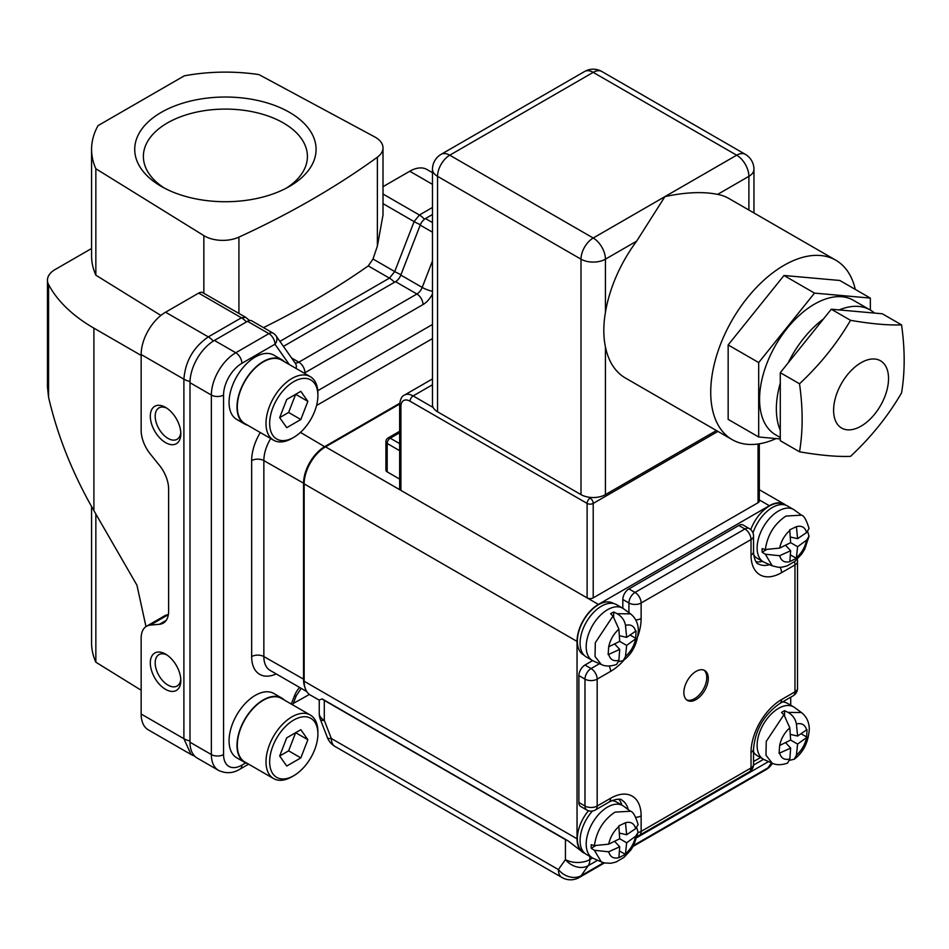 <?xml version="1.0" encoding="UTF-8"?>
<svg xmlns="http://www.w3.org/2000/svg" width="949" height="949" viewBox="0 0 949 949"><rect width="100%" height="100%" fill="white"/><g stroke="black" fill="none" stroke-linecap="round" stroke-linejoin="round"><path stroke-width="1.42" d="M91.579 506.588L91.579 642.829A133.821 77.26 0 0 0 95.849 662.2L141.152 690.243M293.312 703.399A863.353 498.45 0 0 0 309.41 694.419M95.849 662.2L95.849 514.038M191.034 754.502L148.305 729.84A34.532 19.941 -60 0 1 141.152 714.028L183.892 738.702L191.022 754.502L194.806 756.246M146.514 626.257L164.652 615.794A25.896 14.959 60 0 1 168.364 614.632L150.31 625.094A25.896 14.959 -120 0 0 146.514 626.257A25.896 14.959 -120 0 0 141.152 638.119L141.152 714.028M432.483 184.355L409.766 171.235L383.005 186.68M409.766 171.235A34.532 19.941 -60 0 1 427.026 169.527L432.483 172.671M246.432 321.925A17.272 9.965 -120 0 0 241.414 317.785L208.305 336.895C193.466 347.12 185.328 361.225 183.892 379.185L141.152 354.511L141.152 430.419A25.896 14.959 -120 0 0 150.31 454.025L159.468 465.413A25.896 14.959 60 0 1 168.625 489.008L168.625 611.251A25.896 14.959 60 0 1 163.264 623.102A25.896 14.959 60 0 1 159.468 624.276L166.17 620.409M289.267 364.523L274.985 344.214L241.876 363.325A25.896 14.959 120 0 0 223.561 395.045L223.561 754.562A25.896 14.959 120 0 0 241.876 765.131A8.636 4.982 -120 0 1 240.097 769.081C233.169 773.399 225.981 773.826 218.507 770.363L197.143 758.026A34.532 19.941 120 0 1 189.99 742.225L189.99 382.708A34.532 19.941 120 0 1 214.415 340.418L235.779 352.755L268.875 333.633L247.511 321.296L214.415 340.418M273.193 333.206A8.636 8.636 0 0 1 275.945 335.721A8.636 6.809 144.9 0 1 274.985 344.214A8.636 4.982 60 0 0 268.875 333.633A8.636 4.982 -60 0 1 273.193 333.206L251.829 320.869A8.636 4.982 120 0 0 247.511 321.296M432.483 214.51L425.496 218.543A8.636 4.982 120 0 0 420.205 225.115L400.822 275.08A8.636 4.982 -60 0 1 395.543 281.663L283.431 346.385M91.579 248.496L55.042 269.587A25.896 14.959 0 0 0 47.45 280.169A25.896 14.959 0 0 0 48.565 284.51A181.567 104.829 0 0 0 93.904 328.152L141.152 355.424M160.879 315.448L95.849 275.186A133.821 77.26 180 0 1 91.579 255.827L91.579 149.384A133.821 77.26 0 0 0 95.849 168.744L203.857 235.613A25.896 14.959 0 0 0 204.486 235.993A25.896 14.959 0 0 0 238.923 237.12A863.353 498.45 0 0 0 377.382 157.19A25.896 14.959 0 0 0 383.005 147.878A25.896 14.959 0 0 0 374.772 136.941L258.947 74.591A133.821 77.26 0 0 0 184.236 75.861L98.067 125.612A133.821 77.26 0 0 0 91.579 149.384M95.849 275.186L95.849 168.744M198.673 293.099A8.636 4.982 -60 0 1 202.267 292.375L245.72 317.346L241.414 317.785L198.673 293.099L165.565 312.221L208.305 336.895A17.272 9.965 -120 0 1 213.347 341.059M141.152 354.511A34.532 19.941 -60 0 1 165.565 312.221M47.45 280.169L47.45 387.026L48.565 397.216L48.565 284.51M145.98 626.601L136.941 585.201L93.904 510.657C72.599 473.551 57.486 435.745 48.565 397.216M383.005 147.878L383.005 215.008L377.382 246.064L373.004 259.018L368.259 265.91A863.353 498.45 180 0 1 263.514 327.619M165.565 442.625A21.59 12.456 -120 0 0 180.832 433.812A21.59 12.456 -120 0 0 165.565 407.382L165.565 407.382A21.59 12.456 -120 0 0 150.31 416.196A21.59 12.456 -120 0 0 165.565 442.625M165.565 689.354A21.59 12.456 -120 0 0 180.832 680.54A21.59 12.456 -120 0 0 165.565 654.11L165.565 654.11A21.59 12.456 -120 0 0 150.31 662.924A21.59 12.456 -120 0 0 165.565 689.354M150.31 625.094L159.468 624.276M166.846 408.177A18.126 10.463 -120 0 0 158.946 407.892A18.126 10.463 -120 0 0 156.17 422.424A18.126 10.463 -120 0 0 168.009 438.402A18.126 10.463 -120 0 0 177.083 439.292A18.126 10.463 -120 0 0 180.785 432.317M166.846 654.905A18.126 10.463 -120 0 0 158.946 654.62A18.126 10.463 -120 0 0 156.17 669.152A18.126 10.463 -120 0 0 168.009 685.119A18.126 10.463 -120 0 0 177.083 686.02A18.126 10.463 -120 0 0 180.785 679.033M284.415 700.089A37.13 21.436 120 0 0 281.806 698.084L273.87 693.505A37.13 21.436 120 0 0 255.317 695.344A37.13 21.436 120 0 0 231.058 728.061A37.13 21.436 120 0 0 236.752 757.812L244.688 762.391A37.13 21.436 120 0 0 247.725 763.648M284.415 361.723A37.13 21.436 120 0 0 281.806 359.718L273.87 355.14A37.13 21.436 120 0 0 255.317 356.978A37.13 21.436 120 0 0 231.058 389.695A37.13 21.436 120 0 0 236.752 419.446L244.688 424.025A37.13 21.436 120 0 0 247.725 425.282M281.806 698.084A37.13 21.436 120 0 0 263.253 699.923A37.13 21.436 120 0 0 238.994 732.64A37.13 21.436 120 0 0 244.688 762.391M281.806 359.718A37.13 21.436 120 0 0 263.253 361.557A37.13 21.436 120 0 0 238.994 394.274A37.13 21.436 120 0 0 244.688 424.025M304.961 687.515A30.214 17.45 -60 0 1 303.538 679.484L303.538 483.516A30.214 17.45 -60 0 1 324.902 446.505L399.707 403.313M310.287 376.658L281.592 360.098A36.691 21.186 120 0 0 263.253 361.913A36.691 21.186 120 0 0 239.278 394.25A36.691 21.186 120 0 0 244.901 423.645L273.597 440.217A36.691 21.186 -60 0 1 267.974 410.81A36.691 21.186 -60 0 1 291.936 378.473A36.691 21.186 -60 0 1 310.287 376.658A36.691 21.186 -60 0 1 317.891 393.455L317.891 395.579A34.105 19.692 120 0 0 293.775 381.652A34.105 19.692 120 0 0 269.658 423.42A34.105 19.692 120 0 0 293.775 437.335L291.936 438.402A36.691 21.186 -60 0 1 273.597 440.217M310.287 715.024L281.592 698.464A36.691 21.186 120 0 0 263.253 700.279A36.691 21.186 120 0 0 239.278 732.616A36.691 21.186 120 0 0 244.901 762.011L273.597 778.583A36.691 21.186 -60 0 1 267.974 749.176A36.691 21.186 -60 0 1 291.936 716.839A36.691 21.186 -60 0 1 310.287 715.024A36.691 21.186 -60 0 1 317.891 731.821L317.891 733.945A34.105 19.692 120 0 0 293.775 720.018A34.105 19.692 120 0 0 269.658 761.786A34.105 19.692 120 0 0 293.775 775.701L291.936 776.768A36.691 21.186 -60 0 1 273.597 778.583M291.936 438.402L293.775 437.335A34.105 19.692 120 0 0 317.891 395.579M279.67 417.631L286.728 427.667L300.821 419.529L307.867 401.356L300.821 391.332L286.728 399.47L279.67 417.631L288.615 412.471L295.661 394.309L307.867 401.356M291.936 776.768L293.775 775.701A34.105 19.692 120 0 0 317.891 733.945M300.821 729.698L286.728 737.836L279.67 755.997L286.728 766.033L300.821 757.895L307.867 739.722L300.821 729.698M288.615 412.471L300.821 419.529M279.67 755.997L288.615 750.837L295.661 732.675L307.867 739.722M288.615 750.837L300.821 757.895M161.283 186.395A90.677 52.349 0 0 0 289.516 186.395A90.677 52.349 0 0 0 289.516 112.362A90.677 52.349 0 0 0 161.283 112.362A90.677 52.349 0 0 0 161.283 186.395L161.283 186.395M286.301 188.163A82.017 47.355 0 0 0 307.417 156.443A82.017 47.355 0 0 0 283.395 122.967A82.017 47.355 0 0 0 194.011 112.694A82.017 47.355 0 0 0 143.382 156.443A82.017 47.355 0 0 0 164.497 188.163M861.063 362.708A38.85 22.432 -60 0 1 880.494 360.786A38.85 22.432 -60 0 1 886.449 391.913A38.85 22.432 -60 0 1 861.063 426.148A38.85 22.432 -60 0 1 841.644 428.07A38.85 22.432 -60 0 1 835.689 396.943A38.85 22.432 -60 0 1 861.063 362.708M799.521 383.787C820.007 364.641 837.018 343.491 850.529 320.323L831.3 309.22L823.459 318.983A77.699 44.864 120 0 0 788.133 362.921L780.28 372.684L780.28 383.147A77.699 44.864 120 0 0 780.28 430.253L780.28 440.704L799.521 451.807C803.008 431.048 803.008 408.378 799.521 383.787L780.28 372.684M850.529 320.323C871.028 323.858 888.039 325.377 901.55 324.878C905.038 349.469 905.038 372.138 901.55 392.898C888.039 416.077 871.028 437.228 850.529 456.374C837.018 456.86 820.007 455.342 799.521 451.807M901.55 324.878L882.321 313.775L874.48 313.075A77.699 44.864 120 0 0 870.15 309.955L853.365 300.264A77.699 44.864 120 0 0 814.515 304.107A77.699 44.864 120 0 0 763.755 372.577A77.699 44.864 120 0 0 775.665 434.844L780.28 437.513M855.31 289.421A103.607 59.811 120 0 0 835.796 260.204A103.607 59.811 120 0 0 783.993 265.34A103.607 59.811 120 0 0 716.305 356.634A103.607 59.811 120 0 0 732.189 439.648A103.607 59.811 120 0 0 776.14 438.557M636.66 241.129L605.426 259.172L605.426 312.482A103.607 59.811 120 0 1 636.66 241.129L664.941 196.609C685.581 192.196 703.15 191.449 717.646 194.379A103.607 59.811 120 0 1 728.951 198.519L835.796 260.204M605.426 312.482C603.279 325.021 603.279 336.48 605.426 346.836A103.607 59.811 120 0 0 625.355 377.975L732.189 439.648M780.28 383.147L780.28 430.253M823.459 318.983L788.133 362.921M874.48 313.075L831.3 309.22M870.15 309.955A77.699 44.864 120 0 0 839.153 309.92M870.34 310.062L870.34 298.093L814.515 293.111L758.69 362.565L758.69 437.003L780.28 438.936M870.34 298.093L839.818 280.477L783.993 275.483L728.156 344.938L728.156 419.375L758.69 437.003M581.002 494.619L581.002 259.172A17.272 9.965 120 0 1 593.208 238.021L736.673 155.197L593.208 72.361L449.755 155.197L593.208 238.021A17.272 9.965 -120 0 1 605.426 259.172A17.272 9.965 180 0 1 581.002 259.172L437.536 176.336A17.272 9.965 180 0 1 432.483 169.29L432.483 404.737A17.272 9.965 0 0 0 433.159 407.489A17.272 9.965 0 0 0 437.536 411.783L581.002 494.619A17.272 9.965 0 0 0 588.439 497.146A17.272 9.965 0 0 0 591.31 497.478A17.272 9.965 0 0 0 605.426 494.619L716.412 430.538M400.917 490.384L587.111 597.882L587.111 503.421L410.075 401.213A12.954 7.473 -120 0 0 400.917 406.504L400.917 490.384A4.318 2.491 180 0 1 399.648 488.628L399.648 404.737A4.318 2.491 0 0 0 400.917 406.504M717.93 431.415L593.208 503.421L593.208 597.882L758.049 502.721L758.049 444.013M759.307 443.824L759.307 500.965A4.318 2.491 180 0 1 758.049 502.721M593.208 597.882A4.318 2.491 180 0 1 587.111 597.882M399.648 450.668L387.18 443.468L387.18 471.878L399.648 479.079M387.18 471.878A4.318 2.491 180 0 1 385.911 470.123L385.911 441.712A4.318 2.491 0 0 0 387.18 443.468A4.318 2.491 -60 0 1 390.229 438.189L399.648 443.622M814.515 293.111L783.993 275.483M758.69 362.565L728.156 344.938M696.08 699.567A17.272 9.965 120 0 0 707.361 684.359A17.272 9.965 120 0 0 704.716 670.516A17.272 9.965 120 0 0 696.08 671.37A17.272 9.965 120 0 0 684.798 686.59A17.272 9.965 120 0 0 687.444 700.433A17.272 9.965 120 0 0 696.08 699.567M686.72 699.923A17.272 9.965 120 0 0 694.549 698.689A17.272 9.965 120 0 0 705.617 684.17A17.272 9.965 120 0 0 703.921 670.136M607.562 609.697A30.214 17.45 120 0 0 587.822 636.316A30.214 17.45 120 0 0 592.449 660.54A30.214 17.45 120 0 0 593.41 661.026L601.31 664.514L595.047 656.53L595.308 642.698L612.983 616.043L610.61 613.742A29.656 17.118 -60 0 1 612.141 612.805A29.656 17.118 -60 0 1 613.671 611.986L617.052 613.695L630.527 613.861L623.576 608.784A30.214 17.45 120 0 0 622.674 608.202A30.214 17.45 120 0 0 607.562 609.697M622.674 608.202L616.565 604.667A30.214 17.45 120 0 0 601.452 606.174A30.214 17.45 120 0 0 581.713 632.793A30.214 17.45 120 0 0 586.352 657.005L592.449 660.54M607.562 807.077A30.214 17.45 120 0 0 587.822 833.697A30.214 17.45 120 0 0 592.449 857.92A30.214 17.45 120 0 0 593.41 858.406L601.31 861.894L594.406 850.304L591.227 848.228A29.656 17.118 -60 0 1 591.227 844.705L594.406 845.606C596.482 831.122 603.35 819.96 615.011 812.13L630.527 811.241L623.576 806.164A30.214 17.45 120 0 0 622.674 805.582A30.214 17.45 120 0 0 607.562 807.077M592.484 811.004A30.214 17.45 120 0 0 586.352 854.385L592.449 857.92M778.5 708.381A30.214 17.45 120 0 0 758.749 735.012A30.214 17.45 120 0 0 763.387 759.224A30.214 17.45 120 0 0 764.348 759.71L772.237 763.21L765.985 755.226L766.246 741.394L783.921 714.727L781.549 712.438A29.656 17.118 -60 0 1 783.079 711.489A29.656 17.118 -60 0 1 784.598 710.671L787.978 712.379L801.466 712.557L794.515 707.48A30.214 17.45 120 0 0 793.601 706.886A30.214 17.45 120 0 0 778.5 708.381M753.553 752.047A30.214 17.45 120 0 0 757.278 755.701L763.387 759.224M778.5 511.001A30.214 17.45 120 0 0 758.749 537.632A30.214 17.45 120 0 0 763.387 561.844A30.214 17.45 120 0 0 764.348 562.33L772.237 565.829L765.345 554.24L762.166 552.152A29.656 17.118 -60 0 1 762.166 548.629L765.345 549.542C767.421 535.046 774.289 523.895 785.95 516.066L801.466 515.177L794.515 510.099A30.214 17.45 120 0 0 793.601 509.506A30.214 17.45 120 0 0 778.5 511.001M793.601 509.506L787.504 505.983A30.214 17.45 120 0 0 772.391 507.478A30.214 17.45 120 0 0 752.996 532.982M753.755 554.987A30.214 17.45 120 0 0 757.278 558.32L763.387 561.844M613.801 603.576L613.291 603.279A29.787 17.201 120 0 0 598.404 604.762A29.787 17.201 120 0 0 578.949 631.002A29.787 17.201 120 0 0 583.505 654.869L584.015 655.166M588.487 810.731A29.787 17.201 120 0 0 583.505 852.249L584.015 852.546M753.553 752.984A29.787 17.201 120 0 0 754.443 753.565L754.953 753.862M784.74 504.892L784.23 504.595A29.787 17.201 120 0 0 769.342 506.066A29.787 17.201 120 0 0 750.754 529.672M753.874 555.829A29.787 17.201 120 0 0 754.443 556.185L754.953 556.482M612.983 616.043L618.89 629.151C613.588 633.932 610.195 639.804 608.712 646.791L608.143 654.632L619.709 649.401L618.902 660.29L616.625 664.419C610.598 666.495 605.486 666.518 601.31 664.514M618.89 629.151L619.709 641.382L608.712 646.791M608.712 654.407C610.195 659.65 613.588 661.607 618.902 660.29M618.665 661.643L623.303 660.54L625.498 656.483C630.788 651.678 634.169 645.806 635.676 638.843L636.079 630.907L626.648 637.372L625.486 625.344C624.572 620.29 621.761 616.411 617.052 613.695M625.498 656.483L626.66 645.391L635.676 638.843M635.664 631.227C634.157 625.972 630.765 624.015 625.486 625.344M594.406 850.304L608.712 851.787C610.195 857.03 613.588 858.987 618.902 857.671L625.415 854.385L626.66 842.771L635.676 836.223L638.096 832.285L636.732 827.718M608.712 851.787L619.709 846.781L618.902 857.671M625.498 853.863C630.788 849.058 634.169 843.186 635.676 836.223M630.527 811.241C633.019 811.703 635.545 816.152 638.108 824.574L635.664 828.607C634.157 823.352 630.765 821.395 625.486 822.724L618.819 825.915L619.709 838.762L608.712 844.159L594.406 845.606M635.664 828.607L626.648 834.752L625.486 822.724M618.89 826.532C613.588 831.312 610.195 837.184 608.712 844.159M789.604 760.339L794.242 759.224L796.436 755.167C801.715 750.374 805.108 744.49 806.614 737.539L807.018 729.603L797.587 736.056L796.413 724.04C795.511 718.986 792.7 715.107 787.978 712.379M796.436 755.167L797.599 744.087L806.614 737.539M806.603 729.911C805.096 724.656 801.691 722.699 796.413 724.04M783.921 714.727L789.817 727.847C784.515 732.616 781.134 738.5 779.651 745.475L779.082 753.316L790.647 748.097L789.841 758.986L787.563 763.103C781.525 765.179 776.424 765.214 772.237 763.21M789.817 727.847L790.636 740.066L779.651 745.475M779.651 753.103C781.134 758.334 784.526 760.303 789.841 758.986M801.466 515.177C803.957 515.639 806.484 520.076 809.046 528.498L806.603 532.531C805.096 527.276 801.691 525.319 796.413 526.659L789.758 529.839L790.636 542.686L779.651 548.095L765.345 549.542M806.603 532.531L797.587 538.676L796.413 526.659M789.817 530.467C784.515 535.236 781.134 541.12 779.651 548.095M765.345 554.24L779.651 555.723C781.134 560.954 784.526 562.923 789.841 561.606L796.341 558.32L797.599 546.707L806.614 540.159L809.023 536.221L807.67 531.654M779.651 555.723L790.647 550.717L789.841 561.606M796.436 557.787C801.715 552.994 805.108 547.11 806.614 540.159M613.801 800.956L613.291 800.659A29.787 17.201 120 0 0 612.698 800.351M753.553 761.561L760.493 757.551M790.707 705.214L790.707 697.207M785.891 505.236A30.214 17.45 120 0 0 784.443 504.216A30.214 17.45 120 0 0 769.342 505.722L598.404 604.406A30.214 17.45 120 0 0 577.039 641.417L577.039 838.797A30.214 17.45 120 0 0 583.291 852.629A30.214 17.45 120 0 0 584.892 853.376M618.843 799.236A34.532 19.941 -60 0 1 621.868 805.12M578.866 802.486A8.636 4.982 120 0 0 580.658 806.448L586.755 809.971A8.636 4.982 -60 0 1 584.975 806.021L578.866 802.486L578.866 675.605A8.636 4.982 120 0 1 584.975 665.035L592.603 660.623M628.926 612.698L628.926 602.995A8.636 4.982 -60 0 1 635.035 592.425L744.918 528.984A8.636 4.982 -60 0 1 749.236 528.557L743.126 525.022A8.636 4.982 120 0 0 738.808 525.461L628.926 588.902A8.636 4.982 120 0 0 622.817 599.471L622.817 608.285M762.593 561.381A34.532 19.941 -60 0 1 755.985 561.713M784.74 702.272L784.23 701.975A29.787 17.201 120 0 0 783.281 701.489M322.197 698.915A17.272 9.965 0 0 0 324.297 700.386L324.297 720.362L331.343 738.5A17.272 3.642 -21.2 0 1 327.452 737.705L320.406 719.556A17.272 3.642 -21.2 0 0 324.297 720.362A17.272 9.965 0 0 1 319.244 713.304L319.244 699.994L322.197 698.915L567.988 840.814L583.291 852.629M319.244 700.172L310.406 695.083A30.214 17.45 -60 0 1 304.154 681.252L577.039 838.797M399.659 404.049L325.519 446.86L598.404 604.406M577.039 641.417L304.154 483.871L304.154 681.252M304.154 483.871A30.214 17.45 -60 0 1 325.519 446.86M589.851 856.413L589.851 859.58A17.272 9.965 60 0 1 588.214 865.69A17.272 13.618 -144.9 0 1 565.438 859.58L565.438 839.604L324.297 700.386M565.438 839.604A17.272 9.965 0 0 0 567.988 840.814M633.197 846.342L766.045 769.639A17.272 17.272 0 0 0 771.525 764.621L771.525 764.621A17.272 13.618 -144.9 0 1 767.978 767.848L771.478 762.866M597.621 860.269L588.214 865.69L581.168 875.69A17.272 13.618 -144.9 0 1 558.392 869.581L565.438 859.58A17.272 9.965 180 0 0 589.851 859.58L592.603 858.003M793.601 706.886L787.504 703.363A30.214 17.45 120 0 0 782.474 701.963M622.674 805.582L616.565 802.047A30.214 17.45 120 0 0 611.903 800.671M797.587 538.676L790.339 537.004M790.647 550.717L785.57 545.272M762.166 552.152L766.294 549.768M797.599 546.707L790.636 542.686M796.341 558.32L790.422 554.904M797.599 744.087L790.636 740.066M784.598 715.451L784.598 710.671M797.587 736.056L790.339 734.384M790.647 748.097L785.57 742.652M807.018 737.195L801.098 733.767M619.709 846.781L614.632 841.336M591.227 848.228L595.367 845.832M626.66 842.771L619.709 838.762M626.648 834.752L619.4 833.068M625.415 854.385L619.483 850.968M619.709 649.401L614.632 643.956M626.66 645.391L619.709 641.382M613.671 616.755L613.671 611.986M626.648 637.372L619.4 635.688M636.091 638.499L630.16 635.083M432.483 207.463L419.399 215.02L414.108 221.603L394.725 271.556L389.434 278.14L279.919 341.367M424.476 219.231A17.272 9.965 -120 0 0 419.399 215.02L383.005 194.011M420.371 224.711A17.272 3.654 -158.8 0 1 414.108 221.603L383.005 203.644M400.988 274.676A17.272 3.654 -158.8 0 1 394.725 271.556L373.004 259.018M394.464 282.28A17.272 9.965 -120 0 0 389.434 278.14L368.259 265.91M190.014 381.474A17.272 9.965 180 0 1 183.892 379.185L183.892 738.702A17.272 9.965 180 0 0 189.99 740.979M425.496 218.543L432.483 222.576M189.99 742.225L211.354 754.562L211.354 395.045L189.99 382.708M218.507 770.363A34.532 19.941 -60 0 1 211.354 754.562A8.636 4.982 0 0 0 223.561 754.562M223.561 395.045A8.636 4.982 0 0 1 211.354 395.045A34.532 19.941 -60 0 1 235.779 352.755A8.636 4.982 60 0 1 241.876 363.325M400.822 275.08L422.198 287.417L432.483 260.892M432.483 232.208L420.205 225.115M291.58 357.975L298.84 362.162L416.908 294L395.543 281.663M294.973 362.803A8.636 4.982 120 0 0 298.84 362.162A8.636 4.982 60 0 1 304.949 372.732A17.272 9.965 -60 0 1 304.19 373.147M432.483 293.893A17.272 9.965 -60 0 1 423.005 304.57A8.636 4.982 60 0 0 416.908 294A8.636 4.982 120 0 0 422.198 287.417A8.636 1.827 -158.8 0 0 432.483 291.26M93.904 510.657L93.904 328.152M203.857 293.312L203.857 235.613M301.189 688.345L296.313 695.653A8.636 1.827 -158.8 0 1 294.368 696.056A17.272 9.965 -60 0 1 299.587 687.42M423.005 304.57L304.949 372.732M241.876 765.131L245.708 762.925M291.272 704.051L294.368 696.056M317.773 390.703L432.483 324.475M276.218 673.932A38.85 22.432 -60 0 1 251.651 656.578L251.651 460.609A38.85 22.432 -60 0 1 260.287 432.53M251.651 656.578A8.636 4.982 180 0 1 263.858 656.578A30.214 17.45 120 0 0 270.121 670.409L306.764 691.572M304.154 679.484L263.858 656.578L263.858 460.609L304.154 483.516M325.21 447.038L300.453 432.388M270.702 438.545A30.214 17.45 120 0 0 263.858 460.609A8.636 4.982 180 0 0 251.651 460.609M432.483 338.579L316.539 405.52M275.945 335.721L295.329 363.301A8.636 6.809 144.9 0 1 296.088 368.473M377.382 246.064L377.382 157.19M238.923 313.419L238.923 237.12M753.945 212.956L753.945 169.29A17.272 9.965 180 0 1 748.891 176.336L748.891 210.026M753.945 169.29A17.272 17.272 0 0 0 745.309 154.331A17.272 9.965 120 0 0 736.673 155.197A17.272 9.965 -120 0 1 748.891 176.336L717.646 194.379M605.426 346.836L605.426 494.619M745.309 154.331L601.844 71.507A17.272 9.965 120 0 0 593.208 72.361A17.272 9.965 -120 0 0 584.584 71.507L441.119 154.331A17.272 9.965 -120 0 1 449.755 155.197A17.272 9.965 120 0 0 437.536 176.336L437.536 411.783M588.439 497.146L590.159 498.142L591.31 497.478M432.483 384.748L413.123 395.923L433.159 407.489M432.483 378.912L404.488 395.069A17.272 9.965 60 0 1 413.123 395.923A4.318 2.491 120 0 0 410.075 401.213M587.111 503.421A4.318 2.491 0 0 0 593.208 503.421A4.318 2.491 60 0 0 590.159 498.142A4.318 2.491 120 0 0 587.111 503.421M399.648 432.744L390.229 438.189A4.318 2.491 60 0 0 388.07 437.975A4.318 4.318 0 0 0 385.911 441.712M769.342 505.722L759.307 499.933M624.276 659.757A43.168 24.923 -60 0 1 610.61 671.37L597.182 679.128L597.182 806.021L610.61 798.263A43.168 24.923 -60 0 1 641.133 815.891L641.133 831.395L751.027 767.955L751.027 752.438A43.168 24.923 -60 0 1 781.549 699.567L794.977 691.821L794.977 564.928L781.549 572.686A43.168 24.923 -60 0 1 751.027 555.058A8.636 4.982 180 0 0 753.553 551.535C753.589 557.763 756.365 564.109 758.18 563.825A34.532 19.941 120 0 0 769.615 564.667M751.027 555.058L751.027 539.554A8.636 4.982 -120 0 0 744.918 528.984L738.808 525.461M753.553 551.535L753.553 536.031A8.636 4.982 0 0 1 751.027 539.554L641.133 602.995A8.636 4.982 -120 0 0 635.035 592.425L628.926 588.902M637.894 636.186A43.168 24.923 -60 0 0 641.133 618.511L641.133 602.995A8.636 4.982 180 0 1 628.926 602.995L622.817 599.471M586.755 809.971A8.636 8.636 0 0 0 595.391 809.971A8.636 4.982 60 0 0 597.182 806.021A8.636 4.982 180 0 1 584.975 806.021L584.975 679.128A8.636 4.982 -60 0 1 591.073 668.559L584.975 665.035M578.866 675.605L584.975 679.128A8.636 4.982 180 0 0 597.182 679.128A8.636 4.982 -120 0 0 591.073 668.559L599.471 663.707M628.214 809.556A34.532 19.941 120 0 0 621.773 800.078C621.12 798.37 614.228 799.129 608.819 802.213A8.636 4.982 60 0 0 610.61 798.263M780.125 567.336A8.636 4.982 60 0 1 781.549 572.686M794.432 561.701A8.636 4.982 60 0 1 794.977 564.928A8.636 4.982 180 0 0 797.504 561.405A8.636 8.636 0 0 0 797.231 559.246M641.133 618.511A8.636 4.982 180 0 1 635.783 619.946M797.504 688.298A8.636 4.982 180 0 1 794.977 691.821A8.636 4.982 -120 0 1 793.186 695.771A8.636 8.636 0 0 0 797.504 688.298L797.504 561.405M610.61 671.37A8.636 4.982 -120 0 0 609.187 666.02M793.186 695.771L779.758 703.529A8.636 4.982 -120 0 0 781.549 699.567M779.758 703.529C764.028 714.621 755.297 729.745 753.553 748.915A8.636 4.982 180 0 1 751.027 752.438M753.553 764.431A8.636 4.982 180 0 1 751.027 767.955A8.636 4.982 -120 0 1 749.236 771.905A8.636 8.636 0 0 0 753.553 764.431L753.553 748.915M637.337 836.188A8.636 8.636 0 0 0 639.353 835.345A8.636 4.982 -120 0 0 641.133 831.395A8.636 4.982 0 0 1 638.06 832.534M641.133 815.891A8.636 4.982 180 0 1 635.783 817.326M766.045 769.639A17.272 9.965 -120 0 0 767.978 767.848L633.742 845.345M561.962 877.493L334.914 746.4A17.272 9.965 -60 0 1 331.343 738.5L558.392 869.581A17.272 9.965 -60 0 0 561.962 877.493A17.272 17.272 0 0 0 579.234 877.493A17.272 9.965 60 0 0 581.168 875.69L603.623 862.736M636.957 837.552L768.548 761.572M753.53 765.084L763.53 759.307M245.72 317.346L249.528 320.537M296.313 695.653L292.731 704.893M240.097 769.081L248.614 764.159M399.648 404.737C400.205 399.232 401.818 396.018 404.488 395.069M388.07 437.975L399.648 431.285M601.844 71.507A17.272 17.272 0 0 0 584.584 71.507M441.119 154.331A17.272 17.272 0 0 0 432.483 169.29M623.303 660.54C632.425 653.647 637.443 643.624 638.357 630.456C638.214 623.422 635.605 617.894 630.539 613.861M601.298 861.894L604.466 862.949L610.931 863.282L616.162 861.977L624.003 857.362L630.765 850.114L633.742 845.345L638.072 832.403M794.242 759.224C803.364 752.343 808.382 742.32 809.295 729.152C809.153 722.118 806.543 716.59 801.466 712.557M772.237 565.829L778.417 567.312L781.869 567.205L787.089 565.912L794.942 561.298L801.703 554.038L804.681 549.269L809.011 536.339M753.553 536.031A8.636 8.636 0 0 0 749.236 528.557M595.391 809.971L608.819 802.213M639.353 835.345L749.236 771.905M784.443 504.216L759.307 489.708M579.234 877.493L604.442 862.938M771.525 764.621L772.462 763.304M327.452 737.705A17.272 17.272 0 0 0 334.914 746.4M319.244 713.304A17.272 17.272 0 0 0 320.406 719.556"/></g></svg>

